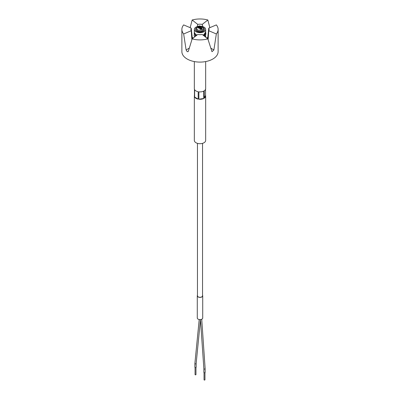 <?xml version="1.0" encoding="UTF-8"?>
<svg xmlns="http://www.w3.org/2000/svg" width="400" height="400" viewBox="0 0 400 400"><rect width="100%" height="100%" fill="white"/><g stroke="black" fill="none" stroke-linecap="round" stroke-linejoin="round"><path stroke-width="0.6" d="M205.555 89.275L205.555 95.385A5.665 3.27 180 0 1 205.665 96.03A5.665 3.27 180 0 1 204.25 98.19L204.25 90.79A5.665 3.27 0 0 0 205.665 88.63L205.665 61.575M203.745 91.085L203.745 98.485A5.665 3.27 180 0 1 198.885 99.235L198.885 91.835A5.665 3.27 0 0 0 203.745 91.085M194.335 61.575L194.335 88.63A5.665 3.27 0 0 0 194.445 89.275L194.445 96.675A5.665 3.27 180 0 1 194.335 96.03L194.335 140.43A5.665 3.27 0 0 0 195.995 142.74A5.665 3.27 0 0 0 202.17 143.45A5.665 3.27 0 0 0 205.665 140.43L205.665 96.03M195.995 90.945A5.665 3.27 0 0 0 198.19 91.73L198.19 99.13A5.665 3.27 180 0 1 195.995 98.345A5.665 3.27 180 0 1 194.635 97.075L194.635 89.675A5.665 3.27 0 0 0 195.995 90.945M194.335 96.03A5.665 3.27 180 0 1 194.445 95.385M203.745 98.485L198.885 99.235M205.555 95.385L204.25 98.19M198.19 99.13L194.635 97.075M197.46 143.35L197.46 295.82A2.54 1.465 0 0 0 198.205 296.855A2.54 1.465 0 0 0 200.97 297.175A2.54 1.465 0 0 0 202.54 295.82L202.54 143.35M197.46 295.255A2.72 1.57 0 0 0 197.28 295.82L197.28 318.02A2.72 1.57 0 0 0 198.08 319.13A2.72 1.57 0 0 0 201.04 319.47A2.72 1.57 0 0 0 202.72 318.02L202.72 295.82A2.72 1.57 0 0 0 202.54 295.255M197.28 295.82A2.72 1.57 0 0 0 198.08 296.93A2.72 1.57 0 0 0 201.04 297.27A2.72 1.57 0 0 0 202.72 295.82M196.15 363.525A0.635 0.365 180 0 1 196.15 363.55A0.635 0.365 180 0 1 195.965 363.785A0.635 0.365 180 0 1 195.065 363.785A0.635 0.365 180 0 1 194.88 363.525A0.635 0.365 180 0 1 194.88 363.505L199.215 319.525M194.88 363.525L194.88 367.225A0.635 0.365 0 0 0 195.27 367.565A0.635 0.365 0 0 0 195.965 367.485A0.635 0.365 0 0 0 196.15 367.225L196.15 363.54L200.48 319.58L203.865 368.73A0.635 0.365 180 0 1 203.865 368.715L203.865 372.415A0.635 0.365 0 0 0 204.05 372.675A0.635 0.365 0 0 0 204.745 372.755A0.635 0.365 0 0 0 205.135 372.415L205.135 368.715A0.635 0.365 180 0 1 204.745 369.055A0.635 0.365 180 0 1 204.05 368.975A0.635 0.365 180 0 1 203.865 368.73M195.06 367.485L195.06 374.625A0.455 0.26 0 0 0 195.965 374.625L195.965 367.485M201.73 319.23L205.135 368.7A0.635 0.365 180 0 1 205.135 368.715M204.045 372.67L204.045 379.815A0.455 0.26 0 0 0 204.955 379.815L204.955 372.67M181.875 29.435L181.875 51.635A18.125 10.465 0 0 0 187.185 59.03A18.125 10.465 0 0 0 206.935 61.3A18.125 10.465 0 0 0 218.125 51.635L218.125 29.435A18.125 10.465 180 0 1 216.34 33.96L213.88 49.98L211.98 51.7L207.845 38.87A18.125 10.465 180 0 1 192.155 38.87L188.345 51.265L188.025 51.7L187.185 51.63L186.12 49.98L183.66 33.96A18.125 10.465 180 0 1 181.875 29.435A18.125 10.465 180 0 1 183.66 24.905L191.225 28.125L192.35 38.715M216.34 33.96L208.775 30.74A9.065 5.23 0 0 0 209.065 29.435A9.065 5.23 0 0 0 208.775 28.125L216.34 24.905A18.125 10.465 180 0 1 218.125 29.435M204.795 36.48L205.91 34.04L205.845 33.415L205.91 34.04L204.705 36.41M194.74 36.845L194.09 35.52L194.44 34.525M205.495 35.565L205.885 37.335M204.545 35.295L204.105 35.94M195.375 36.345L195.24 35.41M190.155 27.67L192.155 20A18.125 10.465 180 0 1 207.845 20L209.845 27.67M207.845 20L202.265 24.37A9.065 5.23 0 0 0 197.735 24.37L192.155 20M197.255 26.575L197.735 24.37M191.225 28.125A9.065 5.23 0 0 0 190.935 29.435A9.065 5.23 0 0 0 191.225 30.74L183.66 33.96M191.88 39.745L191.225 30.74M192.155 38.87L197.735 34.5A9.065 5.23 0 0 0 202.265 34.5L207.845 38.87M208.775 30.74L208.12 39.745M207.65 38.715L208.775 28.125M202.265 24.37L202.745 26.575M199.975 26.165A5.665 3.27 180 0 1 204.005 27.12A5.665 3.27 180 0 1 205.665 29.435A5.665 3.27 180 0 1 202.17 32.455A5.665 3.27 180 0 1 195.995 31.745A5.665 3.27 180 0 1 194.335 29.435L194.335 32.245A5.665 3.27 0 0 0 195.995 34.56A5.665 3.27 0 0 0 197.05 35.035M202.95 35.035A5.665 3.27 0 0 0 205.665 32.245L205.665 29.435M202.265 27.13A4.585 2.65 180 0 1 203.245 27.56A4.585 2.65 180 0 1 204.585 29.435A4.585 2.65 180 0 1 201.755 31.88A4.585 2.65 180 0 1 196.755 31.305A4.585 2.65 180 0 1 195.415 29.435A4.585 2.65 180 0 1 197.735 27.13M194.335 29.435A5.665 3.27 180 0 1 198.13 26.345M202.42 27.22A4.53 2.615 180 0 1 203.205 27.585A4.53 2.615 180 0 1 204.53 29.435A4.53 2.615 180 0 1 201.735 31.85A4.53 2.615 180 0 1 196.795 31.285A4.53 2.615 180 0 1 195.47 29.435A4.53 2.615 180 0 1 197.58 27.22M203.29 28.715A3.515 2.03 180 0 1 203.515 29.435A3.515 2.03 180 0 1 201.345 31.31A3.515 2.03 180 0 1 197.515 30.87A3.515 2.03 180 0 1 196.485 29.435A3.515 2.03 180 0 1 196.71 28.715M200.355 26.62A3.29 1.9 180 0 1 202.325 27.165A3.29 1.9 180 0 1 203.29 28.51A3.29 1.9 180 0 1 201.26 30.265A3.29 1.9 180 0 1 197.675 29.85A3.29 1.9 180 0 1 196.71 28.51A3.29 1.9 180 0 1 197.96 27.02M199.885 28.295L198.055 27.95L199.755 28.375M199.95 27.86L200.435 27.415L199.96 27.925L202.06 27.965L201.86 27.585L200.47 27.54M199.945 29.275L201.545 29.4L200.465 29.105M199.955 27.79L199.36 27.015L200.26 26.495L200.025 26.225L199.525 26.53M200.475 27.475L200.64 27.015L199.95 27.875M200.26 26.495L200.64 27.015L199.74 27.535L199.5 26.6M205.665 31.745L203.51 35.475M196.33 35.6L194.335 32.295L194.2 34L195.965 35.885M192.165 37.365L193.28 37.99M186.12 49.98L189.285 48.09M213.88 49.98L210.715 48.09M207.835 37.365L206.72 37.99M199.725 27.665L198.05 27.23C196.93 26.705 199.945 25.29 200.025 26.225L200.075 26.29M198.81 27.145L199.36 27.065M199.57 27.14L198.5 26.845L199.545 26.465M201.495 28.515L200.465 28.395M200.645 27.86L201.51 27.915L200.48 27.715L200.435 27.415M201.895 28.325L202.06 28.685L199.885 28.325L199.985 27.97M195.57 36.195L195.255 35.425M205.89 37.335L205.495 35.465M194.405 34.465L194.09 35.52L194.66 36.91M205.665 31.735L205.805 33.555L203.86 35.75M196.99 35.085L196.165 34.655M204.53 29.435L204.53 29.84M195.47 29.435L195.47 29.84M195.47 35.58L195.47 36.275M203.29 30.15L203.29 28.51M200.045 27.435C199.745 27.915 199.08 27.845 198.05 27.23M198.99 27.2L199.375 27.185M198.5 26.845L199.57 26.545M200.465 28.97L201.425 29.38M201.515 28.625L200.455 28.285M201.51 27.915L200.46 27.55M199.89 29.035L199.98 28.68M196.71 30.15L196.71 28.51M198.055 27.95L198.03 27.2M198.515 26.775L199.485 26.64M199.55 27.91L198.5 27.55M199.355 27.335L199.08 27.335M201.515 28.735L200.765 28.73M200.935 27.97L201.385 27.97M199.965 27.93C199.755 28.5 202.58 28.775 202.06 27.965M202.06 28.685C201.31 29.45 200.585 29.33 199.885 28.325"/></g></svg>
